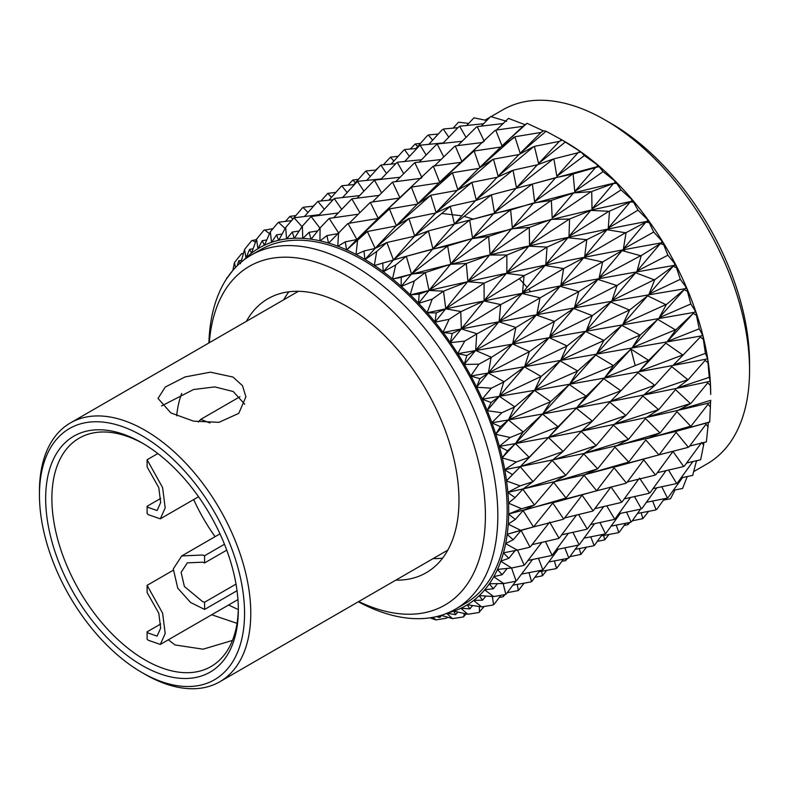 <?xml version="1.0" encoding="UTF-8"?>
<svg xmlns="http://www.w3.org/2000/svg" width="789" height="789" viewBox="0 0 789 789"><rect width="100%" height="100%" fill="white"/><g stroke="black" fill="none" stroke-linecap="round" stroke-linejoin="round"><path stroke-width="1.18" d="M215.081 536.678A131.842 76.119 60 0 1 193.66 499.575M176.697 415.783A131.842 76.119 60 0 1 181.697 393.464M358.729 601.553A195.573 112.916 -120 0 0 415.369 614A195.573 112.916 -120 0 0 467.384 426.336A195.573 112.916 -120 0 0 278.852 257.431A195.573 112.916 -120 0 0 209.312 342.732M208.907 342.968A204.361 117.985 60 0 1 251.139 255.143A204.361 117.985 60 0 1 281.998 245.833A204.361 117.985 60 0 1 468.291 397.419A204.361 117.985 60 0 1 455.5 609.118A204.361 117.985 60 0 1 424.65 618.428A204.361 117.985 60 0 1 358.334 601.78M693.856 471.506L707.22 463.784A204.361 117.985 -120 0 0 749.55 370.228A204.361 117.985 -120 0 0 605.045 119.938A204.361 117.985 -120 0 0 533.719 100.499A204.361 117.985 -120 0 0 502.859 109.819L491.024 116.654M635.175 365.524L630.776 348.452M473.232 219.145L464.208 216.403M461.762 215.801L441.741 213.474M519.28 278.665L527.052 287.285M528.669 289.188L530.691 291.614M455.5 609.118L464.829 603.733A204.361 117.985 -120 0 0 477.611 392.034A204.361 117.985 -120 0 0 291.319 240.448A204.361 117.985 -120 0 0 260.469 249.768L251.139 255.143M395.822 580.132A158.214 91.346 -120 0 0 402.331 579.954A158.214 91.346 -120 0 0 426.218 572.735A158.214 91.346 -120 0 0 436.12 408.85A158.214 91.346 -120 0 0 291.891 291.486A158.214 91.346 -120 0 0 268.004 298.696A158.214 91.346 -120 0 0 246.395 321.32M433.112 558.602A158.214 91.346 -120 0 0 439.621 558.415A158.214 91.346 -120 0 0 442.629 558.109M441.623 615.469L439.877 617.481L436.406 616.623M439.877 617.481L439.177 615.913M243.505 253.19L241.335 253.999L234.501 262.471L232.824 270.459M241.533 260.321L238.761 260.814L240.546 263.694M238.761 260.814L237.164 265.804M256.415 239.59L251.592 240.753L244.551 249.452L240.98 262.313M249.58 249.354L251.563 253.111A206.56 119.257 -120 0 0 246.089 257.816L249.58 249.354L253.161 248.772M273.004 228.642L263.842 230.289L256.573 239.166L251.563 253.111M295.875 215.555L289.859 216.413L285.44 221.403M315.916 203.552L313.184 206.195M262.244 240.655L264.325 245.261A206.56 119.257 -120 0 0 258.042 248.643L262.244 240.655L266.741 239.964M278.31 222.537L279.01 222.153L278.31 222.537M302.927 207.537L303.469 207.221L302.927 207.537M335.897 192.388L327.76 193.364L320.916 201.027M358.453 179.35L352.762 180.06L348.097 185.159M378.71 167.317L375.574 170.099M276.544 234.866L278.635 240.28A206.56 119.257 -120 0 0 271.643 242.292L276.544 234.866L282.117 234.027M293.942 218.08L294.652 217.734L293.942 218.08M317.809 201.56L318.371 201.274L317.809 201.56M341.726 185.967L342.248 185.681L341.726 185.967M365.751 171.272L366.392 170.907L365.751 171.272M398.248 156.281L390.447 157.159L383.336 164.832M292.246 232.074L294.267 238.239A206.56 119.257 -120 0 0 286.683 238.84L292.246 232.074L299.139 231.019M310.915 216.768L311.635 216.452L310.915 216.768M334.161 198.71L334.733 198.443L334.161 198.71M357.387 181.559L357.91 181.302L357.387 181.559M380.653 165.325L381.304 164.99L380.653 165.325M404.037 149.989L404.944 149.506L404.037 149.989M309.12 232.311L310.984 239.166A206.56 119.257 -120 0 0 302.917 238.357L309.12 232.311L317.701 230.93M328.964 218.622L329.694 218.326L328.964 218.622M351.716 199.006L352.298 198.769L351.716 199.006M374.38 180.306L374.913 180.06L374.38 180.306M397.015 162.495L397.676 162.189L397.015 162.495M419.699 145.59L420.616 145.146L419.699 145.59M326.893 235.595L328.52 243.051A206.56 119.257 -120 0 0 320.087 240.842L326.893 235.595L337.771 233.662M347.801 223.612L348.541 223.346L347.801 223.612M370.209 202.467L370.781 202.24L370.209 202.467M392.449 182.21L392.981 181.993L392.449 182.21M414.59 162.83L415.251 162.544L414.59 162.83M436.702 144.338L437.629 143.923L436.702 144.338M345.286 241.848L346.588 249.837A206.56 119.257 -120 0 0 337.939 246.257L345.286 241.848L356.776 239.55L367.122 231.65M389.332 209.016L377.901 218.494L348.541 223.346M411.286 187.24L399.352 198.088L370.781 202.24M433.082 166.311L433.753 166.055L433.082 166.311M454.76 146.251L455.707 145.866L454.76 146.251M363.995 251.001L364.903 259.413A206.56 119.257 -120 0 0 356.174 254.522L363.995 251.001L375.061 248.456L386.64 242.617M408.791 218.573L396.068 225.979L367.861 231.414M430.616 195.337L417.322 204.144L389.914 208.819M452.205 172.899L438.871 182.93L411.838 187.042M473.607 151.291L460.776 162.337L433.753 166.055M382.744 262.885L383.198 271.633A206.56 119.257 -120 0 0 374.509 265.498L406.029 256.346M428.279 230.97L414.412 236.227L387.379 242.41M450.134 206.353L435.617 213.03L409.373 218.395M471.664 182.476L457.058 190.415L431.169 195.159M492.938 159.388L478.775 168.402L452.886 172.663M401.236 277.324L401.157 286.289A206.56 119.257 -120 0 0 392.666 279.02L401.236 277.324L411.434 274.118L424.985 272.609M447.481 246.02L432.638 249.068L406.769 256.159M469.514 220.121L428.861 230.812M491.152 194.903L475.422 200.662L450.677 206.195M512.456 170.404L497.1 177.298L472.345 182.269M419.166 294.09L418.515 303.163A206.56 119.257 -120 0 0 410.349 294.879L419.166 294.09L428.96 290.47L443.221 291.161M466.112 263.487L450.48 264.305L425.725 272.442M488.47 236.424L472.049 238.653L448.063 245.882M510.355 209.973L493.687 213.513L470.066 219.983M531.835 184.182L491.833 194.715M436.258 312.917L434.986 321.991A206.56 119.257 -120 0 0 427.273 312.809L436.258 312.917L445.667 308.834L461.161 311.566L460.056 312.168L460.441 311.704M483.864 283.083L483.489 283.547L483.864 283.083L467.65 281.693L443.951 291.013M506.696 255.005L489.594 255.005L466.684 263.358M528.975 227.459L511.558 228.761L489.012 236.305M550.791 200.495L533.581 202.97L511.035 209.815M452.245 333.51L450.322 342.465A206.56 119.257 -120 0 0 443.181 332.534L452.245 333.51L461.289 328.934L477.079 333.786L475.984 334.388L476.378 333.905M500.463 304.515L500.078 304.998L500.463 304.515L483.864 300.954L461.161 311.566M523.896 275.578L523.521 276.042L523.896 275.578L506.331 273.369L484.436 282.975M546.728 247.085L528.748 246.158L507.228 254.896M569.007 219.076L551.156 219.332L529.646 227.321M466.871 355.533L464.267 364.271A206.56 119.257 -120 0 0 457.817 353.748L466.871 355.533L475.589 350.434L491.468 357.318L490.363 357.92L490.778 357.427M515.641 327.435L515.247 327.928L515.641 327.435L498.875 321.794L477.079 333.786M539.804 297.808L539.42 298.281L539.804 297.808L521.993 293.469L501.025 304.416M563.307 268.526L562.932 269L563.307 268.526L544.992 265.449L524.419 275.479M586.207 239.649L587.134 239.481L585.842 240.112L586.207 239.649L567.912 237.736L547.388 246.957M479.909 378.661L476.615 387.064A206.56 119.257 -120 0 0 470.954 376.116L479.909 378.661L488.352 373.01L504.082 381.787L502.987 382.389L503.412 381.896M529.172 351.49L528.758 351.983L529.172 351.49L512.456 343.886L491.468 357.318M554.174 321.35L553.779 321.823L554.174 321.35L536.333 314.979L516.193 327.346M578.475 291.457L578.09 291.95L578.475 291.457L560.032 286.308L540.327 297.719M602.115 261.879L603.023 261.731L601.741 262.362L602.115 261.879L583.594 257.865L563.957 268.418M491.152 402.508L487.168 410.477A206.56 119.257 -120 0 0 482.385 399.283L491.152 402.508L499.348 396.305L514.734 406.818L513.639 407.42L514.083 406.917M540.83 376.284L540.396 376.787L540.83 376.284L524.369 366.865L504.082 381.787M566.778 345.829L566.374 346.312L566.778 345.829L549.124 337.574L529.705 351.411M591.987 315.521L591.582 316.014L591.987 315.521L573.633 308.42L554.687 321.271M616.485 285.421L617.373 285.283L616.091 285.914L616.485 285.421L597.954 279.405L579.116 291.358M500.423 426.711L495.748 434.157A206.56 119.257 -120 0 0 491.922 422.884L500.423 426.711L508.422 419.935L523.255 432.007L522.16 432.609L522.614 432.106M550.426 401.443L549.982 401.946L550.426 401.443L534.449 390.387L514.734 406.818M577.41 370.86L576.986 371.343L577.41 370.86L560.16 360.889L541.343 376.215M603.624 340.325L603.2 340.818L603.624 340.325L585.586 331.439L567.271 345.75M629.089 309.899L629.947 309.771L628.675 310.393L629.089 309.899L610.765 302.029L592.608 315.422M507.574 450.874L502.238 457.709A206.56 119.257 -120 0 0 499.417 446.535L507.574 450.874L515.434 443.546L528.886 457.068L529.498 456.959L528.413 457.561L528.886 457.068M557.823 426.573L557.359 427.066L557.823 426.573L542.536 414.067L523.255 432.007M585.921 396.048L585.477 396.532L585.921 396.048L569.273 384.549L550.939 401.374M613.201 365.485L612.767 365.988L613.201 365.485L595.685 354.981L577.893 370.781M639.721 334.93L640.56 334.812L639.297 335.433L639.721 334.93L621.811 325.374L604.226 340.237M512.495 474.633L506.528 480.777A206.56 119.257 -120 0 0 504.763 469.889L512.495 474.633L520.257 466.763L532.802 481.398L533.384 481.29L532.299 481.882L532.802 481.398M562.902 451.259L562.419 451.752L562.902 451.259L548.483 437.54L529.498 456.959M592.154 420.991L591.691 421.484L592.154 420.991L576.315 408.189L558.316 426.494M620.578 390.604L620.124 391.097L620.578 390.604L603.782 378.7L586.385 395.97M648.223 360.119L649.031 360.001L647.779 360.622L648.223 360.119L630.934 349.073L613.793 365.396M515.099 497.603L508.54 502.997A206.56 119.257 -120 0 0 507.869 492.553L515.099 497.603L522.831 489.21L534.281 504.713L534.843 504.595L533.759 505.197L534.281 504.713M565.575 475.116L565.072 475.599L565.575 475.116L552.211 460.431L533.384 481.29M596.02 445.312L595.537 445.795L596.02 445.312L581.177 431.435L563.376 451.17M625.638 415.28L625.164 415.773L625.638 415.28L609.759 402.212L592.598 420.922M654.446 385.071L653.982 385.565L654.446 385.071L637.985 372.743L621.15 390.516M515.355 519.428L508.254 524.014A206.56 119.257 -120 0 0 508.678 514.181L515.355 519.428L523.107 510.542L533.305 526.658L533.847 526.529L532.772 527.131L533.305 526.658M565.812 497.78L565.289 498.253L565.812 497.78L553.661 482.385L534.843 504.595M597.46 468.617L596.957 469.08L597.46 468.617L583.781 453.922L566.029 475.027M628.291 439.138L627.788 439.621L628.291 439.138L613.497 425.143L596.454 445.233M658.312 409.392L657.829 409.876L658.312 409.392L642.857 396.029L626.19 415.192M513.264 539.755L505.68 543.493A206.56 119.257 -120 0 0 507.189 534.429L513.264 539.755L521.085 530.415L529.902 546.876L530.425 546.728L529.34 547.329L529.902 546.876M563.593 518.886L563.05 519.349L563.593 518.886L552.803 503.047L533.847 526.529M596.445 490.531L595.922 490.995L596.445 490.531L584.087 475.294L566.246 497.681M628.498 461.792L627.985 462.265L628.498 461.792L614.956 447.126L597.875 468.528M659.742 432.688L659.249 433.161L659.742 432.688L645.461 418.545L628.813 439.029M508.846 558.277L500.847 561.127A206.56 119.257 -120 0 0 503.421 552.981L508.846 558.277L515.128 550.564M524.113 565.052L523.541 565.496L524.113 565.052L517.535 550.101M558.967 538.108L558.405 538.552L558.967 538.108L549.657 522.101L530.425 546.728M593.003 510.72L592.46 511.164L593.003 510.72L582.095 495.216L564.017 518.777M626.259 482.878L625.716 483.341L626.259 482.878L614.118 467.828L596.849 490.433M658.736 454.602L658.213 455.066L658.736 454.602L645.767 439.946L629.001 461.673M502.179 574.688L493.825 576.651A206.56 119.257 -120 0 0 497.435 569.54L502.179 574.688L507.199 568.415M516.036 580.901L515.444 581.325L516.036 580.901L511.568 568.001M551.994 555.131L551.412 555.555L551.994 555.131L545.426 541.471M587.174 528.867L586.621 529.291L587.174 528.867L578.534 514.467M621.604 502.08L621.051 502.514L621.604 502.08L610.982 486.921L593.387 510.611M655.284 474.791L654.742 475.234L655.284 474.791L643.765 459.888L626.742 482.75M493.362 588.732L484.742 589.807A206.56 119.257 -120 0 0 489.318 583.85L493.362 588.732L497.445 583.613M505.798 594.176L505.187 594.571L505.798 594.176L503.145 583.554M542.802 569.688L542.201 570.092L542.802 569.688L538.414 558.217M579.057 544.666L578.485 545.071L579.057 544.666L572.873 532.259M614.621 519.083L614.039 519.497L614.621 519.083L606.702 505.788M649.455 492.928L648.893 493.362L649.455 492.928L639.494 478.065M482.543 600.192L473.735 600.39A206.56 119.257 -120 0 0 479.199 595.685L482.543 600.192L485.896 596.03M493.559 604.65L492.938 605.025L493.559 604.65L492.346 596.484M531.52 581.562L530.908 581.947L531.52 581.562L528.995 572.587M568.79 557.892L568.198 558.277L568.79 557.892L564.796 547.813M605.4 533.62L604.808 534.015L605.4 533.62L599.916 522.466M641.339 508.727L640.757 509.142L641.339 508.727L634.464 496.518M469.879 608.891L460.973 608.23A206.56 119.257 -120 0 0 467.256 604.847L469.879 608.891L472.621 605.538M457.807 612.047L455.588 614.68L453.783 611.159A206.56 119.257 -120 0 0 460.855 608.289L467.867 614.256L478.874 612.53L484.199 606.445M507.189 592.697L518.334 590.557L524.123 583.13M556.511 568.327L555.91 568.691L556.511 568.327L554.361 560.871M594.097 545.465L593.496 545.84L594.097 545.465L590.744 536.776M631.062 521.953L630.46 522.338L631.062 521.953L626.525 512.041M455.588 614.68L446.663 613.211M447.787 612.945A206.56 119.257 -120 0 0 453.645 611.209M446.535 613.24L452.521 618.625L463.222 616.959L466.25 613.901M499.299 597.441L502.8 596.859L505.108 594.581M534.814 577.361L542.438 575.802L546.747 570.309M569.895 556.659L580.891 554.43L586.523 547.112M618.783 532.378L618.172 532.743L618.783 532.378L616.239 525.07M433.053 617.323L435.863 619.917L446.239 618.241L447.639 617.215M561.837 561.324L565.358 560.703L567.705 558.365M597.243 541.412L604.709 539.854L609.078 534.4M473.735 600.39L473.637 600.468A206.56 119.257 -120 0 1 467.374 604.778L467.256 604.847M484.742 589.807L484.653 589.906A206.56 119.257 -120 0 1 479.308 595.587L479.199 595.685M493.825 576.651L493.756 576.769A206.56 119.257 -120 0 1 489.397 583.732L489.318 583.85M500.847 561.127L500.788 561.265A206.56 119.257 -120 0 1 497.494 569.402L497.435 569.54M505.68 543.493L505.65 543.651A206.56 119.257 -120 0 1 503.471 552.823L503.421 552.981M508.254 524.014L508.244 524.182A206.56 119.257 -120 0 1 507.219 534.252L507.189 534.429M508.54 502.997L508.55 503.175A206.56 119.257 -120 0 1 508.688 513.984L508.678 514.181M506.528 480.777L506.548 480.974A206.56 119.257 -120 0 1 507.85 492.346L507.869 492.553M502.238 457.709L502.287 457.906A206.56 119.257 -120 0 1 504.723 469.672L504.763 469.889M495.748 434.157L495.817 434.354A206.56 119.257 -120 0 1 499.358 446.318L499.417 446.535M487.168 410.477L487.247 410.684A206.56 119.257 -120 0 1 491.843 422.657L491.922 422.884M476.615 387.064L476.714 387.261A206.56 119.257 -120 0 1 482.286 399.066L482.385 399.283M464.267 364.271L464.376 364.459A206.56 119.257 -120 0 1 470.836 375.909L470.954 376.116M450.322 342.465L450.44 342.643A206.56 119.257 -120 0 1 457.689 353.551L457.817 353.748M434.986 321.991L435.114 322.159A206.56 119.257 -120 0 1 443.033 332.347L443.181 332.534M418.515 303.163L418.653 303.321A206.56 119.257 -120 0 1 427.115 312.631L427.273 312.809M401.157 286.289L401.305 286.427A206.56 119.257 -120 0 1 410.181 294.721L410.349 294.879M383.198 271.633L383.346 271.741A206.56 119.257 -120 0 1 392.498 278.882L392.666 279.02M364.903 259.413L365.06 259.512A206.56 119.257 -120 0 1 374.341 265.39L374.509 265.498M346.588 249.837L346.736 249.906A206.56 119.257 -120 0 1 356.007 254.433L356.174 254.522M328.52 243.051L328.668 243.101A206.56 119.257 -120 0 1 337.771 246.188L337.939 246.257M310.984 239.166L311.132 239.185A206.56 119.257 -120 0 1 319.93 240.803L320.087 240.842M294.267 238.239L294.405 238.229A206.56 119.257 -120 0 1 302.759 238.347L302.917 238.357M278.635 240.28L278.764 240.25A206.56 119.257 -120 0 1 286.535 238.86L286.683 238.84M264.325 245.261L264.433 245.211A206.56 119.257 -120 0 1 271.515 242.331L271.643 242.292M251.661 253.032A206.56 119.257 -120 0 1 257.924 248.722L258.042 248.643M243.969 259.916A206.56 119.257 -120 0 1 245.99 257.914L246.089 257.816M534.449 146.675L533.157 147.07L534.449 146.675L538.571 163.51L565.279 142.059L562.192 140.047L564.648 141.468A206.56 119.257 60 0 1 580.911 151.902L580.98 152.05M553.927 159.161L552.635 159.506L553.927 159.161L556.856 176.312L584.383 155.591L581.079 152.021A206.56 119.257 60 0 1 598.969 166.006L599.137 166.154A206.56 119.257 60 0 1 616.495 182.387L616.653 182.545A206.56 119.257 60 0 1 633.202 200.781L633.35 200.958A206.56 119.257 60 0 1 648.824 220.89L648.962 221.088A206.56 119.257 60 0 1 663.115 242.42L663.243 242.627A206.56 119.257 60 0 1 675.857 265.005L675.976 265.222A206.56 119.257 60 0 1 686.854 288.31L686.943 288.527A206.56 119.257 60 0 1 695.918 311.961L695.987 312.178A206.56 119.257 60 0 1 702.91 335.572L702.96 335.798A206.56 119.257 60 0 1 707.713 358.788L707.753 359.005A206.56 119.257 60 0 1 710.268 381.245L710.287 381.442A206.56 119.257 60 0 1 710.702 394.451L710.386 385.436L707.753 382.872L691.194 403.11L689.704 403.781L691.194 403.11M690.868 426.208L677.889 430.804L709.725 421.957L710.573 402.025M689.645 446.041L706.362 441.879L708.394 422.46M420.576 143.342L415.182 144.002L410.3 149.072M226.423 279.05L233.238 269.828M226.69 278.645L226.571 278.034M427.599 135.56L428.812 134.87L427.599 135.56M235.438 267.56L234.501 262.471M453.103 128.173L458.527 122.206L468.696 123.419M442.491 129.603L443.734 128.962L442.491 129.603M245.99 257.914L244.551 249.452M466.585 125.629L473.942 117.827L486.783 120.53M458.853 126.763L460.115 126.171L458.853 126.763M257.924 248.722L256.573 239.166M481.132 126.23L490.669 116.545L506.627 121.319M476.418 127.078L477.69 126.546L476.418 127.078M264.433 245.211L270.361 231.769L277.906 222.794M271.515 242.331L270.361 231.769M496.38 130.047L508.451 118.38L524.044 124.337L524.379 125.116L524.872 124.672L524.044 124.337M494.9 130.56L496.192 130.067L494.9 130.56M278.764 240.25L285.707 227.4L293.557 218.356M286.535 238.86L285.707 227.4M495.847 130.392L501.982 145.876L527.013 123.311L523.038 126.329L496.192 130.067M527.013 123.311L542.092 130.303L542.388 131.122L542.891 130.688L542.092 130.303M514.034 137.128L514.98 137.039L500.759 147.04L474.564 150.946M294.405 238.229L302.365 226.108L310.541 217.074M302.759 238.347L302.365 226.108M514.98 137.039L520.178 153.313L546.057 131.24L543.631 130.737L541.057 132.424L515.325 136.684M546.057 131.24L560.486 139.111L560.723 139.959L561.245 139.535L560.486 139.111M561.245 139.535L562.587 140.294M311.132 239.185L320.087 227.932L328.589 218.947M319.93 240.803L320.087 227.932M565.279 142.059L578.919 150.62L579.106 151.488L579.639 151.084L578.919 150.62M579.639 151.084L580.911 151.902M328.668 243.101L347.436 223.958M337.771 246.188L338.57 232.824M584.383 155.591L597.125 164.654L597.243 165.542L597.796 165.148L597.125 164.654M597.796 165.148L598.969 166.006M572.183 174.172L555.634 177.693L532.792 183.936M346.736 249.906L366.757 232.025M356.007 254.433L357.545 240.714M573.13 174.28L574.757 191.53L603.072 171.627L599.038 166.587L573.475 173.866M603.072 171.627L614.799 180.987L614.848 181.874L615.41 181.49L614.799 180.987M615.41 181.49L616.495 182.387M590.803 191.648L573.524 192.97L551.738 200.278M365.06 259.512L376.698 251.484L386.275 243.022M374.341 265.39L376.698 251.484M591.73 191.816L591.997 208.907L621.032 189.912L616.742 183.383L613.487 183.472L592.085 191.372M621.032 189.912L631.664 199.37L631.644 200.238L632.216 199.883L631.664 199.37M632.216 199.883L633.202 200.781M616.653 182.545L616.742 183.383M608.556 211.265L590.734 210.407L569.944 218.888M383.346 271.741L395.733 264.956L405.664 256.77M392.498 278.882L395.733 264.956M609.453 211.472L608.28 228.169L637.995 210.15L633.597 202.211L630.253 201.895L609.818 211.018M637.995 210.15L647.463 219.51L647.365 220.348L647.956 220.013L647.463 219.51M647.956 220.013L648.824 220.89M633.35 200.958L633.597 202.211M625.144 232.706L626.387 232.489L624.78 233.169L625.144 232.706L606.988 229.717L587.134 239.481M401.305 286.427L414.343 280.923L424.62 273.053M410.181 294.721L414.343 280.923M626.022 232.952L623.369 249.028L653.696 232.035L649.327 222.754L645.935 222.054L626.387 232.489M653.696 232.035L661.941 241.079L661.764 241.888L662.365 241.562L661.941 241.079M662.365 241.562L663.115 242.42M648.962 221.088L649.327 222.754M640.323 255.626L641.536 255.429L641.151 255.912L639.938 256.1L640.323 255.626L622.048 250.616L603.023 261.731M418.653 303.321L432.244 299.13L442.846 291.614M427.115 312.631L432.244 299.13M641.151 255.912L637.029 271.14L667.879 255.222L663.687 244.689L660.294 243.623L641.536 255.429M667.879 255.222L674.871 263.753L674.615 264.512L674.871 263.753M675.226 264.207L675.857 265.005M663.243 242.627L663.687 244.689M653.834 279.681L655.028 279.503L653.44 280.164L653.834 279.681L635.658 272.757L617.373 285.283M435.114 322.159L449.148 319.289L460.056 312.168M443.033 332.347L449.148 319.289M654.623 279.987L649.022 294.169L680.315 279.326L676.459 267.678L673.106 266.278L655.028 279.503M680.315 279.326L686.045 287.166L685.72 287.857L686.045 287.166M686.341 287.581L686.854 288.31M675.976 265.222L676.459 267.678M665.482 304.485L666.636 304.317L665.068 304.978L665.482 304.485L647.611 295.796L629.947 309.771M450.44 342.643L464.79 341.085L475.984 334.388M457.689 353.551L464.79 341.085M666.222 304.801L659.19 317.74L690.819 303.982L687.436 291.358L684.152 289.642L666.636 304.317M690.819 303.982L695.296 310.945L694.892 311.576L695.296 310.945M695.523 311.31L695.918 311.961M686.943 288.527L687.436 291.358M675.068 329.644L676.193 329.477L674.644 330.137L675.068 329.644L657.72 319.377L640.56 334.812M464.376 364.459L478.923 364.173L490.363 357.92M470.836 375.909L478.923 364.173M675.769 329.97L667.346 341.479L699.232 328.806L696.44 315.353L693.265 313.361L676.193 329.477M699.232 328.806L702.466 334.714L702.003 335.276L702.466 334.714M702.624 335.029L702.91 335.572M695.987 312.178L696.44 315.353M682.455 354.764L683.55 354.596L682.012 355.257L682.455 354.764L665.817 343.126L649.031 360.001M476.714 387.261L491.33 388.188L502.987 382.389M482.286 399.066L491.33 388.188M683.096 355.08L673.372 365.031L705.405 353.393L703.334 339.28L700.307 337.051L683.55 354.596M705.405 353.393L707.457 358.117L706.924 358.581L707.457 358.117M702.96 335.798L703.334 339.28M687.525 379.45L688.57 379.262L687.061 379.933L687.525 379.45L671.784 366.658L655.235 384.943M487.247 410.684L501.804 412.755L513.639 407.42M491.843 422.657L501.804 412.755M688.107 379.746L677.169 388.001L709.242 377.369L708.009 362.762L705.159 360.346L688.57 379.262M709.242 377.369L710.169 380.762L709.577 381.146L710.169 380.762M707.753 359.005L708.009 362.762M495.817 434.354L510.187 437.481L522.16 432.609M499.358 446.318L510.187 437.481M690.71 403.583L678.688 410.043L710.692 400.339L710.583 402.301L709.942 402.587L710.564 402.4M710.287 381.442L710.386 385.436M502.287 457.906L516.341 461.979L528.413 457.561M504.723 469.672L516.341 461.979M709.725 421.957L708.68 422.401M688.176 447.057L689.103 446.811L687.653 447.511L688.176 447.057L676.114 432.342L659.436 454.434M506.548 480.974L520.178 485.866L532.299 481.882M507.85 492.346L520.178 485.866M683.53 466.269L684.428 465.983L682.988 466.703L683.53 466.269L672.968 451.446L655.955 474.593M508.55 503.175L521.628 508.757L533.759 505.197M508.688 513.984L521.628 508.757M686.469 463.025L700.652 459.78L703.581 445.124L701.727 442.412L684.428 465.983M703.906 442.471L703.581 445.124M676.548 483.282L677.406 482.957L675.986 483.687L676.548 483.282L668.48 469.997M508.244 524.182L520.681 530.297L532.772 527.131M507.219 534.252L520.681 530.297M680.907 477.887L692.693 475.382L696.5 460.707M696.884 460.618L696.776 461.19M667.346 497.829L668.165 497.464L666.764 498.214L667.346 497.829L661.724 486.685M505.65 543.651L517.337 550.15L529.34 547.329M503.471 552.823L517.337 550.15M673.155 490.334L682.593 488.45L687.258 476.517M656.053 509.684L656.842 509.28L655.452 510.049L656.053 509.684L652.602 500.995M500.788 561.265L511.657 567.991L523.541 565.496M497.494 569.402L511.657 567.991M663.411 500.127L670.522 498.766L675.029 489.949M632.255 520.799L642.848 518.659L648.726 511.272M493.756 576.769L503.727 583.554L515.444 581.325M489.397 583.732L503.727 583.554M624.099 525.504L627.955 524.616L629.977 522.426M484.653 589.906L493.677 596.573L505.187 594.571M479.308 595.587L493.677 596.573M473.637 600.468L481.665 606.869L492.938 605.025M467.374 604.778L481.665 606.869M453.783 611.159L467.867 614.256M441.169 615.341L452.521 618.625M430.015 617.826L435.863 619.917M288.873 291.792A158.214 91.346 -120 0 0 283.685 299.79M605.045 119.938L611.258 123.528A195.573 112.916 60 0 1 749.55 363.048L749.55 370.228M624.947 251.326L623.852 249.817M446.899 617.945L447.126 617.067M463.873 616.633L464.179 613.438M479.505 612.185L479.308 606.514M503.441 596.523L503.372 594.876M500.946 595.291L494.003 604.413M518.334 590.557L517.268 584.373M542.438 575.802L541.668 571.256M565.989 560.368L565.762 558.72M538.956 571.769L555.91 568.691M512.811 585.201L530.908 581.947M515.907 581.138L506.262 593.959M539.893 570.516L531.875 581.385M563.454 559.145L556.847 568.149M580.891 554.43L579.274 548.503M604.709 539.854L603.693 535.435M627.955 524.616L627.689 522.851M601.228 535.928L618.172 532.743M575.151 549.322L593.496 545.84M548.602 562.015L568.198 558.277M521.421 574.106L542.201 570.092M532.605 559.46L516.519 580.714M558.188 549.203L543.167 569.53M578.229 545.12L569.125 557.734M602.273 534.498L594.511 545.248M625.795 523.206L619.355 532.062M642.848 518.659L641.171 512.722M637.453 513.471L655.452 510.049M610.933 526.155L630.46 522.338M583.86 538.206L604.808 534.015M556.235 549.617L578.485 545.071M527.89 560.496L551.412 555.555M541.865 542.299L524.616 564.885M568.415 533.265L552.379 554.983M594.571 523.64L579.412 544.528M620.322 513.373L605.834 533.423M640.579 509.171L631.654 521.667M664.506 498.648L656.842 509.28M646.211 502.337L666.764 498.214M618.655 513.738L640.757 509.142M590.468 524.567L614.039 519.497M561.64 534.834L586.621 529.291M532.003 544.657L558.405 538.552M576.591 514.941L559.371 537.98M603.763 506.489L587.549 528.738M630.549 497.415L615.065 518.915M656.852 487.76L641.96 508.481M682.613 477.513L668.165 497.464M507.12 534.281L533.315 526.993M652.888 488.657L675.986 483.687M624.168 498.904L648.893 493.362M594.768 508.658L621.051 502.514M564.628 517.949L592.46 511.164M533.334 526.973L563.05 519.349M638.715 479.071L622.077 501.932M666.084 470.569L650.097 492.711M692.91 461.526L677.406 482.957M508.599 514.034L596.326 490.896M657.257 472.71L682.988 466.703M627.304 481.961L654.742 475.234M596.356 490.866L625.716 483.341M565.723 498.155L553.168 502.731L595.922 490.995M534.331 505.078L523.206 510.453L565.289 498.253M507.781 492.415L584.333 474.82L658.904 454.898M658.953 454.858L687.653 447.511M628.488 462.147L615.242 466.851L658.213 455.066M597.372 468.991L584.797 474.653L627.985 462.265M565.535 475.511L554.016 482.059L596.957 469.08M532.891 481.773L522.929 489.121L565.072 475.599M708.157 426.948L706.017 424.235L689.103 446.811M504.664 469.751L584.018 453.478L675.088 431.613L708.857 422.352M659.969 433.013L647.236 438.625L689.902 426.425M628.32 439.512L616.051 446.12L659.249 433.161M595.971 445.716L584.462 453.261L627.788 439.621M562.892 451.663L552.547 460.095L595.537 445.795M529.024 457.462L520.355 466.664L562.419 451.752M690.405 425.961L676.972 411.621L660.472 432.53M710.435 406.946L708.039 404.284L691.371 425.744M499.319 446.416C573.741 433.378 644.11 418.781 710.445 402.617M658.578 409.738L646.881 417.194L689.704 403.781M625.707 415.675L614.542 424.117L657.829 409.876M592.135 421.405L581.838 430.764L625.164 415.773M557.853 426.987L548.809 437.195L591.691 421.484M522.791 432.51L515.523 443.457L557.359 427.066M690.178 403.307L675.522 389.618L659.071 409.244M491.803 422.776C568.544 409.876 641.339 396.048 710.199 381.304M654.771 385.436L644.219 394.658L687.061 379.933M620.687 391.009L610.765 401.167L653.982 385.565M585.941 396.463L576.946 407.509L620.124 391.097M550.485 401.867L542.842 413.722L585.477 396.532M514.29 407.321L508.51 419.847L549.982 401.946M482.266 399.185C561.157 386.028 636.289 372.586 707.654 358.867M648.588 360.494L639.297 371.363L682.012 355.257M613.349 365.899L604.749 377.655L647.779 360.622M577.469 371.274L569.885 383.868L612.767 365.988M540.919 376.708L534.755 390.042L576.986 371.343M503.658 382.29L499.427 396.206L540.396 376.787M470.836 376.037L702.851 335.67M640.126 335.305L632.196 347.683L674.644 330.137M603.802 340.73L596.612 353.936L639.297 335.433M566.867 346.233L560.742 360.208L603.2 340.818M529.291 351.904L524.665 366.52L566.374 346.312M491.054 357.812L488.421 372.921L528.758 351.983M457.699 353.689L695.878 312.069M629.533 310.264L623.024 323.993L665.068 304.978M592.194 315.916L586.474 330.394L628.675 310.393M554.292 321.744L549.686 336.903L591.582 316.014M515.799 327.839L512.732 343.54L553.779 321.823M476.684 334.27L475.668 350.346L515.247 327.928M443.063 332.494C527.239 316.142 608.497 301.457 686.834 288.429M616.968 285.776L611.929 300.658L653.44 280.164M578.722 291.841L574.5 307.394L616.091 285.914M539.942 298.193L536.885 314.318L578.09 291.95M500.64 304.899L499.151 321.468L539.42 298.281M460.776 312.04L461.368 328.845L500.078 304.998M427.155 312.779C512.594 294.632 595.498 278.754 675.857 265.143M602.638 262.204L599.088 278.053L639.938 256.1M563.573 268.891L560.871 285.302L601.741 262.362M524.054 275.943L522.525 292.818L562.932 269M484.061 283.438L484.121 300.639L523.521 276.042M443.576 291.466L445.736 308.746L483.489 283.547M410.241 294.869C496.656 274.592 580.951 257.155 663.125 242.558M586.76 239.945L584.698 256.533L624.78 233.169M547.014 247.421L545.81 264.463L585.842 240.112M506.863 255.35L506.854 272.738L546.353 247.539M466.319 263.812L467.897 281.377L506.331 255.458M425.35 272.886L429.029 290.382L465.747 263.93M392.567 279.04C479.663 256.336 565.092 237.006 648.844 221.038M569.579 219.342L568.987 236.444L608.201 211.718M529.281 227.765L529.537 245.211L568.652 219.529M488.657 236.73L490.097 254.393L528.62 227.903M447.708 246.306L450.736 263.999L488.115 236.858M406.404 256.573L411.503 274.03L447.126 246.454M408.939 255.616L472.374 238.534L589.284 210.466L633.232 200.929M551.373 200.712L552.201 218.089L590.458 192.082M510.68 210.239L512.337 227.843L550.436 200.929M469.711 220.387L472.542 238.071L510.01 210.407M428.506 231.226L432.885 248.782L469.169 220.535M387.014 242.805L393.445 259.956L427.914 231.384M471.428 219.648L572.104 193.167L616.544 182.535M532.437 184.35L534.607 201.767L571.838 174.596M491.478 195.13L494.456 212.635L531.49 184.596M450.332 206.58L454.444 224.037L490.807 195.307M409.018 218.78L414.649 235.95L449.789 206.738M367.506 231.788L375.12 248.377L408.426 218.957M533.699 183.719L599.038 166.163M513.057 170.532L516.489 187.743L552.635 159.506M471.99 182.653L476.191 199.834L512.11 170.799M430.824 195.524L436.11 212.497L471.319 182.861M389.549 209.184L396.315 225.723L430.271 195.702M348.176 223.691L356.845 239.481L388.967 209.381M552.971 159.112L537.348 164.822L513.412 170.138M580.753 152.06L554.272 158.757M493.549 159.447L498.115 176.213L533.157 147.07M452.531 173.028L457.817 189.626L492.592 159.753M411.483 187.387L417.815 203.651L451.85 173.255M370.426 202.576L378.148 218.247L410.941 187.585M349.192 223.248L369.844 202.803M329.329 218.652L338.885 233.396M358.384 214.184L329.694 218.326M533.492 146.695L518.965 154.545L493.894 159.082M562.192 140.047L559.391 141.349L534.794 146.3M474.209 151.291L479.801 167.386L513.688 137.483M433.398 166.39L439.641 182.19L473.262 151.636M392.626 182.308L399.845 197.625L432.727 166.647M372.388 202.053L392.094 182.525M351.924 199.075L359.902 212.675M333.56 217.843L351.352 199.321M311.261 216.748L319.93 228.12M338.274 212.971L311.635 216.452M379.184 195.376L352.298 198.769M421.158 178.324L392.981 181.993M455.352 146.192L461.812 161.39L494.565 130.885M434.384 165.986L454.415 146.567M414.886 162.859L421.937 177.633M395.674 181.707L414.225 163.136M374.558 180.356L381.639 192.95M357.042 198.256L374.016 180.592M334.358 198.729L341.736 209.371M318.49 215.634L333.786 198.996M294.267 218.011L302.019 226.64M319.407 214.657L294.652 217.734M359.626 195.593L334.733 198.443M400.21 177.229L374.913 180.06M441.169 159.516L415.251 162.544M483.016 142.415L455.707 145.866M477.335 126.842L484.259 141.33M457.709 145.679L476.063 127.384M437.264 144.219L443.803 156.981M419.127 162.189L436.337 144.634M397.301 162.475L403.741 173.728M380.683 179.527L396.65 162.781M357.545 181.569L363.936 191.145M342.426 197.654L357.013 181.825M317.987 201.54L324.358 209.292M304.347 216.6L317.425 201.826M278.606 222.409L285.125 228.485M291.575 220.654L279.01 222.153M333.106 199.735L318.371 201.274M381.294 178.896L357.91 181.302M421.582 159.723L397.676 162.189M462.226 141.27L437.629 143.923M503.175 123.538L477.69 126.546M459.75 126.447L466.072 137.473M442.757 143.48L458.498 127.039M420.241 145.413L426.168 155.098M404.56 161.597L419.334 145.866M380.919 165.246L386.521 173.472M366.589 180.513L380.278 165.582M341.864 185.928L347.15 192.585M328.895 200.209L341.341 186.204M303.075 207.458L308.016 212.488M291.457 220.664L302.522 207.773M264.532 229.885L269.513 233.682M313.627 206.146L303.469 207.221M354.557 184.527L342.248 185.681M395.802 163.688L381.304 164.99M443.31 142.917L420.616 145.146M483.627 123.725L460.115 126.171M443.359 129.218L448.842 137.227M428.693 144.476L442.126 129.85M404.56 149.752L409.452 156.459M391.068 164.151L403.662 150.235M365.997 171.144L370.337 176.48M353.738 184.616L365.366 171.499M327.76 193.364L331.518 197.289M289.859 216.413L292.936 218.957M252.253 240.31L255.468 242.233M376.254 170.029L366.392 170.907M416.937 148.47L404.944 149.506M457.886 127.7L443.734 128.962M428.427 135.097L432.648 140.245M415.872 148.569L427.214 135.787M390.447 157.159L393.889 161.084M352.762 180.06L355.415 182.742M241.986 253.535L243.259 254.088M438.359 134.031L428.812 134.87M415.182 144.002L417.716 146.527M702.003 335.276L702.565 334.674M684.477 353.561L700.307 337.051M694.892 311.576L695.444 310.974M667.346 341.479L693.265 313.361M639.297 371.363L665.817 343.126M623.537 387.892L637.985 372.743M685.72 287.857L686.243 287.265M659.19 317.74L684.152 289.642M632.196 347.683L657.72 319.377M604.749 377.655L630.934 349.073M576.946 407.509L603.782 378.7M548.809 437.195L576.315 408.189M520.355 466.664L548.483 437.54M506.469 480.846L520.257 466.763M674.615 264.512L675.128 263.921M649.022 294.169L673.106 266.278M623.024 323.993L647.611 295.796M596.612 353.936L621.811 325.374M569.885 383.868L595.685 354.981M542.842 413.722L569.273 384.549M515.523 443.457L542.536 414.067M502.189 457.788L515.434 443.546M661.764 241.888L662.257 241.306M637.029 271.14L660.294 243.623M611.929 300.658L635.658 272.757M586.474 330.394L610.765 302.029M560.742 360.208L585.586 331.439M534.755 390.042L560.16 360.889M508.51 419.847L534.449 390.387M495.719 434.246L508.422 419.935M647.365 220.348L647.838 219.786M623.369 249.028L645.935 222.054M599.088 278.053L622.048 250.616M574.5 307.394L597.954 279.405M549.686 336.903L573.633 308.42M524.665 366.52L549.124 337.574M499.427 396.206L524.369 366.865M487.138 410.586L499.348 396.305M631.644 200.238L632.107 199.686M608.28 228.169L630.253 201.895M584.698 256.533L606.988 229.717M560.871 285.302L583.594 257.865M536.885 314.318L560.032 286.308M512.732 343.54L536.333 314.979M488.421 372.921L512.456 343.886M476.605 387.172L488.352 373.01M614.848 181.874L615.302 181.342M591.997 208.907L613.487 183.472M568.987 236.444L590.734 210.407M545.81 264.463L567.912 237.736M522.525 292.818L544.992 265.449M499.151 321.468L521.993 293.469M475.668 350.346L498.875 321.794M464.267 364.39L475.589 350.434M597.243 165.542L597.687 165.029M574.757 191.53L595.902 167.071M552.201 218.089L573.524 192.97M529.537 245.211L551.156 219.332M506.854 272.738L528.748 246.158M484.121 300.639L506.331 273.369M461.368 328.845L483.864 300.954M450.332 342.594L461.289 328.934M556.856 176.312L577.775 152.958M534.607 201.767L555.634 177.693M512.337 227.843L533.581 202.97M490.097 254.393L511.558 228.761M467.897 281.377L489.594 255.005M445.736 308.746L467.65 281.693M435.015 322.119L445.667 308.834M538.571 163.51L559.391 141.349M516.489 187.743L537.348 164.822M494.456 212.635L515.464 188.877M472.542 238.071L493.687 213.513M450.736 263.999L472.049 238.653M429.029 290.382L450.48 264.305M418.545 303.301L428.96 290.47M520.178 153.313L541.057 132.424M498.115 176.213L518.965 154.545M476.191 199.834L497.1 177.298M454.444 224.037L475.422 200.662M432.885 248.782L453.961 224.589M411.503 274.03L432.638 249.068M401.207 286.427L411.434 274.118M501.982 145.876L523.038 126.329M479.801 167.386L500.759 147.04M457.817 189.626L478.775 168.402M436.11 212.497L457.058 190.415M414.649 235.95L435.617 213.03M393.445 259.956L414.412 236.227M383.257 271.761L393.376 260.035M461.812 161.39L479.761 144.989M439.641 182.19L460.776 162.337M417.815 203.651L438.871 182.93M396.315 225.723L417.322 204.144M375.12 248.377L396.068 225.979M364.982 259.542L375.061 248.456M399.845 197.625L407.469 190.573M378.148 218.247L399.352 198.088M356.845 239.481L377.901 218.494M346.667 249.965L356.776 239.55M226.739 550.15L204.598 562.932L202.635 562.192L187.309 562.863L181.115 572.37L184.389 586.493L202.635 601.662L204.598 602.234L236.01 584.107M237.025 590.714L204.598 609.433L190.504 602.421L177.752 588.15L173.294 568.899L181.736 555.929L202.635 555.012L204.598 555.732L224.48 544.252M204.598 609.433L204.598 602.234M204.598 562.932L204.598 555.732M148.243 633.064L157.1 636.131L160.67 628.133L158.786 613.211L147.109 592.539L147.109 585.339L162.613 613.171L165.187 633.518L160.315 644.426L148.243 640.244L147.109 639.041L147.109 631.841L148.243 633.064M160.709 623.991L147.109 631.841M173.146 570.309L147.109 585.339M148.243 507.465L157.1 510.532L160.67 502.534L158.786 487.622L147.109 466.94L147.109 459.74L162.613 487.582L165.187 507.919L160.315 518.827L148.243 514.645L147.109 513.452L147.109 506.252L148.243 507.465M160.709 498.401L147.109 506.252M198.374 422.026L200.731 419.373L209.923 422.973M157.839 453.547L147.109 459.74M170.848 412.923L158.027 398.415L165.256 387.054L185.02 376.945L210.397 372.181L233.002 377.043L242.47 385.663L245.912 396.828L238.761 413.377L218.977 422.332L193.552 421.139L170.848 412.923M244.718 404.215L233.258 391.541L214.825 386.906L193.552 389.529L161.508 405.96M232.449 640.441L203.059 649.189L175.05 644.958L168.333 639.79M228.563 605.015L237.203 609.078M237.035 623.34L211.689 614.759M144.042 666.527A136.241 78.663 60 0 1 45.683 500.877A136.241 78.663 60 0 1 139.969 441.741A136.241 78.663 60 0 1 142 442.895A136.241 78.663 60 0 1 238.337 609.759A136.241 78.663 60 0 1 144.042 666.527M143.568 443.812A131.842 76.119 -120 0 0 143.144 443.576A131.842 76.119 -120 0 0 79.186 438.161A131.842 76.119 -120 0 0 59.362 545.081A131.842 76.119 -120 0 0 147.079 661.103A131.842 76.119 -120 0 0 211.038 666.527A131.842 76.119 -120 0 0 238.327 607.934M144.17 673.776A145.028 83.733 -120 0 0 244.531 610.824A145.028 83.733 -120 0 0 139.831 434.492A145.028 83.733 -120 0 0 39.45 494.93A145.028 83.733 -120 0 0 142 672.553A145.028 83.733 -120 0 0 144.17 673.776M39.45 494.93L39.45 491.34A149.427 86.267 60 0 1 70.399 422.934A149.427 86.267 60 0 1 142.878 429.068A149.427 86.267 60 0 1 242.292 560.575A149.427 86.267 60 0 1 219.825 681.745A149.427 86.267 60 0 1 147.346 675.611A149.427 86.267 60 0 1 145.107 674.348L142 672.553M489.989 117.255L484.998 120.135M181.736 555.929L219.983 533.847M160.315 644.426L237.953 599.591M200.731 419.373L239.974 396.709M160.315 518.827L198.562 496.745M219.825 681.745L447.817 550.111M70.399 422.934L298.4 291.299"/></g></svg>
